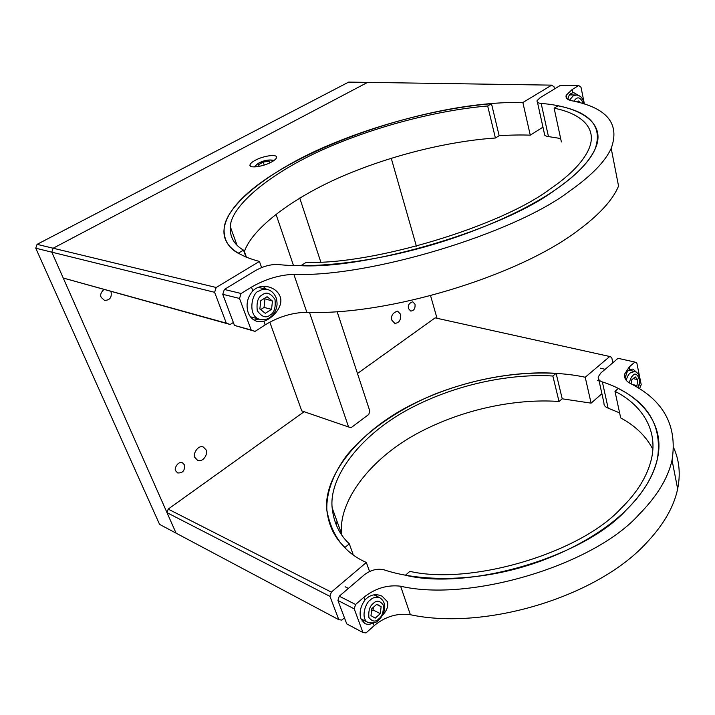 <?xml version="1.0" encoding="UTF-8"?>
<svg xmlns="http://www.w3.org/2000/svg" width="715" height="715" viewBox="0 0 715 715"><rect width="100%" height="100%" fill="white"/><g stroke="black" fill="none" stroke-linecap="round" stroke-linejoin="round"><path stroke-width="1.07" d="M37.073 244.351L53.142 248.221L367.573 82.386L348.679 82.1L37.073 244.351L35.75 248.203L159.57 524.372L176.069 533.149L51.793 252.163L35.75 248.203M415.004 304.179L412.752 301.793C409.114 303.044 407.711 305.341 408.551 308.683L410.776 311.061C413.994 310.739 415.406 308.451 415.004 304.179M184.443 464.893L182.504 462.855C178.08 460.523 173.548 469.255 175.774 470.944L177.669 472.937C182.772 473.214 185.033 470.533 184.443 464.893M103.872 289.512C100.824 292.542 99.948 295.188 101.262 297.44L104.47 300.345C109.761 300.345 111.951 297.52 111.048 291.872L110.843 291.443M400.552 314.26L397.585 311.141C392.678 312.759 390.783 315.807 391.909 320.284L394.832 323.368C399.185 322.983 401.097 319.945 400.552 314.26M206.045 449.833L203.409 447.098C197.697 444.301 192.228 455.419 194.963 457.564L197.519 460.246C202.452 462.676 208.315 454.874 206.045 449.833M391.248 158.256L416.407 246.219M430.573 295.706L437.035 318.291M63.242 278.037L226.315 323.153L214.607 292.301L51.793 252.163L53.142 248.221L51.793 252.163L63.242 278.037L230.167 324.494L233.358 322.483M214.607 292.301L216.189 287.493L53.142 248.221L367.573 82.386L551.685 85.139L522.862 102.522L530.271 135.171L542.971 127.154M216.189 287.493L259.429 261.422C234.091 254.71 222.32 243.833 224.126 228.782C225.243 205.983 269.019 170 330.661 144.412C392.133 118.779 453.23 106.785 491.491 103.729L499.15 135.698C511.011 134.974 521.378 134.795 530.271 135.171M551.685 85.139L554.027 86.783L554.482 88.955M271.566 161.992C263.29 166.702 248.999 168.642 249.973 164.986C250.232 163.637 251.939 162.099 255.076 160.375C263.352 155.727 277.5 153.797 276.526 157.497C276.258 158.802 274.605 160.303 271.566 161.992M244.226 252.154C251.743 227.906 296.162 194.65 351.557 172.44C406.933 150.15 460.505 140.31 495.406 138.013L487.675 105.981C450.566 109.029 391.57 120.764 332.529 145.476C273.353 170.161 231.481 204.633 230.257 226.539C229.703 236.888 234.118 244.753 243.502 250.125L238.175 253.262C228.308 247.712 223.625 239.552 224.126 228.782C231.794 171.225 412.367 99.778 522.862 102.522M226.315 323.153L230.167 324.494M261.61 267.553L259.429 261.422M167.015 512.673L329.964 596.381L338.803 619.682L176.069 533.149L167.015 512.673L168.186 509.107L304.134 411.715M357.473 373.507L435.131 317.871L609.743 356.499L585.219 377.252C554.742 370.549 500.071 369.092 435.81 393.742C399.971 408.274 366.482 430.85 346.31 456C332.475 474.921 326.228 493.618 326.835 510.036C331.385 535.392 344.558 552.874 366.348 562.473L331.304 592.127L168.186 509.107M609.743 356.499L611.7 357.393L612.844 362.746M601.905 393.733L591.099 403.144L562.213 398.809L556.109 373.337C520.788 370.897 464.902 377.752 411.205 404.922C357.33 432.03 323.144 477.388 326.835 510.036C328.578 525.462 334.62 537.93 344.961 547.44L349.313 543.847L353.076 554.304M337.006 521.244L336.479 525.516L337.006 521.244M344.451 617.823L341.868 620.075L338.803 619.682M585.219 377.252L591.099 403.144M329.964 596.381L331.304 592.127M369.548 571.482L366.348 562.473M611.2 148.389L618.555 186.079C612.818 199.932 599.268 214.768 577.899 230.579C517.705 276.419 387.342 315.717 306.851 312.312L293.856 274.346C368.44 277.59 514.157 233.653 569.399 191.254C591.269 175.854 605.203 161.572 611.2 148.389C620.137 123.632 607.008 107.751 571.812 100.752C567.227 99.814 565.368 97.964 566.226 95.22L572.107 89.59L578.685 85.541L581 87.221L584.405 104.024M293.856 274.346C279.485 274.873 265.354 279.127 251.474 287.126L241.134 293.499L224.358 289.459L255.389 270.619C263.263 266.248 270.815 264.21 278.037 264.514C309.944 268.107 362.657 263.576 418.695 248.579C474.724 233.582 525.918 210.183 555.26 189.859C575.459 176.078 588.713 162.52 595.041 149.203C607.616 122.211 578.489 106.24 541.175 103.434C538.064 103.148 536.706 102.2 537.099 100.601L540.227 97.624L560.56 85.273L578.685 85.541M306.851 312.312C292.614 312.5 278.716 316.691 265.158 324.878L255.076 331.385L234.457 325.414L222.758 294.312L224.358 289.459M560.64 138.522L548.459 136.583C545.268 136.136 543.9 135.09 544.356 133.455L537.457 102.236M567.889 99.367C568.371 95.64 569.998 93.468 572.778 92.834L572.107 89.59M222.758 294.312L239.507 298.441L241.134 293.499M255.076 331.385L251.188 330.035L239.507 298.441M251.474 287.126L252.824 290.862C247.336 297.342 245.781 304.59 248.159 312.598C249.857 317.156 252.895 320.106 257.275 321.455L263.844 321.258L265.158 324.878M252.824 290.862C256.837 286.956 261.869 285.598 267.902 286.778C273.89 288.172 277.974 291.443 280.173 296.582C283.703 306.145 273.085 318.309 263.844 321.258M579.552 96.042L573.931 92.736L572.778 92.834M251.188 330.035L234.457 325.414M570.606 93.781L571.92 94.925M258.884 319.069L254.102 320.123M263.084 286.358L266.284 289.191M673.7 447.894C679.33 460.299 680.644 473.974 677.659 488.899C673.825 507.203 663.127 525.525 645.565 543.856C596.203 597.141 484.716 630.728 410.374 614.721L400.606 586.202C469.853 602.53 594.317 565.029 639.183 514.308C657.094 496.156 668.051 478.103 672.046 460.138C677.534 425.881 663.654 400.329 630.398 383.49C626.045 381.265 624.088 378.181 624.535 374.249L629.289 366.92L634.884 362.058L636.824 362.952L641.212 384.661L639.523 388.701M400.606 586.202C387.45 584.629 375.223 588.311 363.908 597.257L355.587 604.488L339.276 596.185L364.373 574.771C370.835 569.909 377.449 568.273 384.196 569.864C414.423 580.088 461.89 582.18 510.51 570.266C559.13 558.352 602.191 533.935 626.251 509.992C642.83 493.806 653.242 476.655 657.478 458.538C665.853 421.743 637.44 392.884 602.361 381.935C599.447 380.952 598.053 379.29 598.205 376.966L600.716 373.096L618.019 358.331L634.884 362.058M410.374 614.721C397.326 612.925 385.269 616.562 374.195 625.616L366.044 632.9L362.97 632.534L354.22 608.849L355.587 604.488M619.61 412.895L608.116 408.131C605.122 406.978 603.728 405.262 603.961 402.992L598.759 379.486M625.759 379.674C625.509 374.526 626.858 371.13 629.817 369.485L629.289 366.92M362.97 632.534L346.739 623.9L337.927 600.475L339.276 596.185M337.927 600.475L354.22 608.849M363.908 597.257L364.927 600.055C360.458 606.436 359.1 612.675 360.852 618.797L364.766 623.525C367.26 624.669 369.905 624.553 372.685 623.167M364.927 600.055C369.959 594.683 375.67 593.379 382.051 596.149L387.45 601.735C388.513 606.168 386.887 610.637 382.588 615.15M636.618 372.372L632.927 369.092L629.817 369.485M629.486 369.646L629.995 370.415M364.632 620.709L362.049 621.103M375.849 594.719L376.51 596.113M275.972 214.169L293.507 265.569M309.47 312.357L348.571 426.971L301.766 410.902L269.805 322.143M246.478 257.364L244.414 251.626M348.571 426.971L351.074 427.704L368.761 414.45L369.834 411.08L337.105 311.579M320.767 261.94L299.737 198.001M487.675 105.981L491.491 103.729M243.502 250.125L246.04 257.185M499.15 135.698L495.406 138.013M554.125 108.197C580.812 113.471 598.384 127.994 588.606 149.596C582.609 162.484 569.641 175.72 549.692 189.314C499.964 226.655 372.193 264.952 306.252 262.325L300.8 265.712C368.869 269.099 503.592 228.988 555.26 189.859C576.263 175.255 589.526 161.706 595.041 149.203C602.942 126.644 590.581 112.175 557.959 105.811L554.125 108.197L561.382 141.963M341.725 534.874L341.654 534.069C337.918 502.001 369.825 457.841 420.813 431.592C471.641 405.28 525.06 398.854 559.023 401.517L552.865 376.019L556.109 373.337M552.865 376.019C518.625 373.793 464.705 380.63 413.181 406.853C361.495 433.013 328.784 476.485 332.153 507.847C333.753 522.665 339.473 534.668 349.313 543.847M562.213 398.809L559.023 401.517M614.98 391.346C640.372 403.975 658.068 428.491 651.669 457.993C647.701 475.555 637.53 492.322 621.147 508.285C580.696 552.918 471.114 585.594 409.856 571.356L405.441 575.235C468.799 590.831 584.262 556.771 626.251 509.992C643.473 492.769 653.876 475.618 657.478 458.538C662.17 427.239 649.095 403.895 618.225 388.495L614.98 391.346L620.692 417.909C635.492 425.908 646.208 436.382 652.849 449.306M268.581 163.44L269.832 162.761L268.911 161.134L263.227 162.108L258.428 164.709L259.286 166.345M263.227 162.108L264.228 165.067M268.911 161.134L269.519 162.931M577.148 101.959L578.766 100.94L580.106 102.737M272.451 301.051L267.061 296.707L260.743 300.675L259.867 309.014L265.301 313.313L271.566 309.318L272.451 301.051L264.094 298.575M260.618 309.613L264.041 307.441L264.916 299.236M260.153 319.399C264.13 320.061 267.374 319.417 269.886 317.496C273.121 315.172 275.32 311.981 276.473 307.897C276.911 304.992 277.581 305.126 276.455 298.638C274.632 293.704 271.602 290.639 267.374 289.441C263.942 289.012 261.207 289.539 259.179 291.023C251.93 291.506 246.791 316.772 260.153 319.399L250.411 316.772M258.16 287.35L267.374 289.441M264.041 307.441L271.566 309.318M632.266 384.464L636.958 385.582L637.798 379.701L635.179 376.859L631.694 379.924L631.13 383.866M636.958 385.582L635.921 386.502M637.798 379.701L633.177 378.619M381.14 606.678L376.912 604.166L371.818 608.653L370.978 615.66L375.241 618.135L380.3 613.64L381.14 606.678L376.626 604.425M371.496 611.325L373.042 609.966L373.355 607.303M373.042 609.966L380.3 613.64M541.175 103.434L548.459 136.583M602.361 381.935L608.116 408.131M373.266 623.069L374.195 625.616M255.72 166.863C255.434 165.54 256.453 164.316 258.794 163.199C260.796 161.456 273.246 158.337 272.737 161.313M573.725 101.155L576.013 98.759C578.524 96.632 581.018 98.295 583.494 103.738M584.209 103.961C583.065 98.205 580.374 95.22 576.147 95.023L573.126 95.917L569.533 100.127M269.85 315.226C265.9 318.407 261.708 316.888 257.275 310.65C256.354 302.141 258.088 296.832 262.485 294.723C266.498 291.595 270.663 293.177 274.989 299.442C275.865 307.843 274.158 313.099 269.85 315.226M629.352 382.909C630.264 379.013 631.434 376.591 632.873 375.643C635.921 370.263 642.553 380.219 637.619 387.512M638.021 387.762C640.569 383.964 641.248 373.382 634.643 371.478L630.281 372.944C628.798 373.972 627.421 376.385 626.134 380.183M378.825 618.824C375.625 622.202 372.318 621.764 368.895 617.51C368.305 610.708 369.771 606.016 373.302 603.433C376.546 600.091 379.844 600.564 383.186 604.863C383.758 611.593 382.302 616.241 378.825 618.824M367.939 622.434C372.962 623.552 376.626 622.738 378.932 619.976C384.625 614.114 388.165 603.38 379.772 597.713C375.876 596.73 372.73 597.49 370.361 600.001C366.071 601.735 359.94 618.35 367.939 622.434L360.834 618.743M249.973 164.986L250.33 166.014M566.941 98.652L566.226 95.22M672.046 460.138L677.659 488.899M625.634 379.486L624.535 374.249M236.96 245.039L230.257 226.539M341.654 534.069L332.153 507.847M258.195 163.36L254.147 166.935M258.419 163.234C263.755 160.33 268.983 159.382 274.104 160.401M576.147 95.023L569.498 94.872M540.004 113.774L539.441 113.748M634.643 371.478L628.744 370.129M599.081 380.934L597.427 380.541M605.149 369.315L600.323 368.198M379.772 597.713L373.927 594.835M348.402 588.391L345.086 586.747"/></g></svg>
